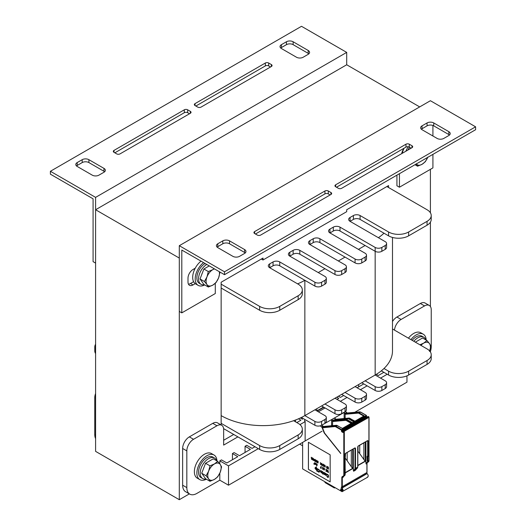<?xml version="1.0" encoding="UTF-8"?>
<svg xmlns="http://www.w3.org/2000/svg" width="526" height="526" viewBox="0 0 526 526"><rect width="100%" height="100%" fill="white"/><g stroke="black" fill="none" stroke-linecap="round" stroke-linejoin="round"><path stroke-width="0.79" d="M419.689 106.909L346.7 64.77L95.594 209.742L179.3 258.069L179.3 499.7L189.367 493.888M430.406 351.986L430.406 351.624M430.406 306.52L430.406 222.143M430.406 212.813L430.406 169.346M221.15 424.975L221.15 282.232L263 258.069L263 260.002L346.7 211.676L346.7 209.742L388.556 185.579L388.556 187.512M403.225 150.18A9.468 5.47 -60 0 1 403.567 149.128M193.969 270.995A9.468 5.47 -60 0 1 194.995 268.339M95.594 209.742L95.594 451.374L179.3 499.7M50.397 174.178L93.082 198.821L93.082 261.646L95.594 263.099L95.594 197.375L50.397 171.279L50.397 174.178M280.746 48.044A4.734 2.735 180 0 1 281.417 47.564L286.44 44.664A4.734 2.735 180 0 1 293.133 44.664L308.197 53.363A4.734 2.735 180 0 1 308.867 53.843M195.869 106.035L265.341 65.928A2.367 1.368 180 0 1 268.694 65.928L270.535 66.993M114.846 152.816L184.317 112.709A2.367 1.368 180 0 1 187.67 112.709L189.511 113.767M76.513 165.96A4.734 2.735 180 0 1 77.177 165.48L82.201 162.58A4.734 2.735 180 0 1 88.901 162.58L103.964 171.279A4.734 2.735 180 0 1 104.628 171.759M281.417 48.53L296.48 57.229A4.734 2.735 -0 0 0 303.18 57.229L308.197 54.329A4.734 2.735 -0 0 0 309.584 52.396A4.734 2.735 -0 0 0 308.197 50.463L293.133 41.764A4.734 2.735 -0 0 0 286.44 41.764L281.417 44.664A4.734 2.735 -0 0 0 280.029 46.597A4.734 2.735 -0 0 0 281.417 48.53M197.71 107.1A2.367 1.368 -0 0 0 201.057 107.1L271.37 66.506A2.367 1.368 -0 0 0 272.067 65.54A2.367 1.368 -0 0 0 271.37 64.573L268.694 63.028A2.367 1.368 -0 0 0 265.341 63.028L195.034 103.622A2.367 1.368 -0 0 0 194.337 104.589A2.367 1.368 -0 0 0 195.034 105.555L197.71 107.1M116.687 153.881A2.367 1.368 -0 0 0 120.033 153.881L190.346 113.287A2.367 1.368 -0 0 0 191.037 112.321A2.367 1.368 -0 0 0 190.346 111.354L187.67 109.809A2.367 1.368 -0 0 0 184.317 109.809L114.01 150.397A2.367 1.368 -0 0 0 113.314 151.363A2.367 1.368 -0 0 0 114.01 152.33L116.687 153.881M103.964 172.245A4.734 2.735 -0 0 0 105.351 170.312A4.734 2.735 -0 0 0 103.964 168.379L88.901 159.68A4.734 2.735 -0 0 0 82.201 159.68L77.177 162.58A4.734 2.735 -0 0 0 75.79 164.513A4.734 2.735 -0 0 0 77.177 166.446L92.247 175.145A4.734 2.735 -0 0 0 98.941 175.145L103.964 172.245M50.397 171.279L301.503 26.3L346.7 52.396L95.594 197.375M346.7 52.396L346.7 64.77M224.497 274.69L475.603 129.718L475.603 126.819L224.497 271.791L224.497 274.69L181.805 250.047L181.805 312.871L215.292 293.541L215.292 283.297M217.133 247.148A4.734 2.735 180 0 1 217.803 246.661L222.82 243.762A4.734 2.735 180 0 1 229.52 243.762L244.583 252.46A4.734 2.735 180 0 1 245.254 252.947M255.465 234.004L324.943 193.89A2.367 1.368 180 0 1 328.29 193.89L330.131 194.955M336.489 187.223L405.967 147.116A2.367 1.368 180 0 1 409.313 147.116L411.154 148.174M421.372 129.232A4.734 2.735 180 0 1 422.036 128.752L427.059 125.852A4.734 2.735 180 0 1 433.753 125.852L448.823 134.551A4.734 2.735 180 0 1 449.487 135.031M244.583 249.561L229.52 240.862A4.734 2.735 -0 0 0 222.82 240.862L217.803 243.762A4.734 2.735 -0 0 0 216.416 245.695A4.734 2.735 -0 0 0 217.803 247.628L232.867 256.326A4.734 2.735 -0 0 0 239.56 256.326L244.583 253.427A4.734 2.735 -0 0 0 245.971 251.494A4.734 2.735 -0 0 0 244.583 249.561L244.583 252.46M328.29 190.991A2.367 1.368 -0 0 0 324.943 190.991L254.63 231.585A2.367 1.368 -0 0 0 253.933 232.551A2.367 1.368 -0 0 0 254.63 233.518L257.306 235.063A2.367 1.368 -0 0 0 260.659 235.063L330.966 194.475A2.367 1.368 -0 0 0 331.663 193.509A2.367 1.368 -0 0 0 330.966 192.542L328.29 190.991L328.29 193.89M409.313 144.216A2.367 1.368 -0 0 0 405.967 144.216L335.654 184.81A2.367 1.368 -0 0 0 334.963 185.777A2.367 1.368 -0 0 0 335.654 186.743L338.33 188.288A2.367 1.368 -0 0 0 341.683 188.288L411.99 147.694A2.367 1.368 -0 0 0 412.686 146.728A2.367 1.368 -0 0 0 411.99 145.761L409.313 144.216L409.313 147.116M422.036 125.852A4.734 2.735 -0 0 0 420.649 127.785A4.734 2.735 -0 0 0 422.036 129.718L437.099 138.417A4.734 2.735 -0 0 0 443.799 138.417L448.823 135.517A4.734 2.735 -0 0 0 450.21 133.584A4.734 2.735 -0 0 0 448.823 131.651L433.753 122.953A4.734 2.735 -0 0 0 427.059 122.953L422.036 125.852L422.036 128.752M224.497 271.791L179.3 245.695L430.406 100.722L475.603 126.819M195.245 268.188L193.022 269.476A7.101 4.103 120 0 0 187.999 278.175L187.999 282.041A7.101 4.103 120 0 0 189.472 285.289A7.101 4.103 120 0 0 193.022 284.941L195.245 283.652M193.601 281.706L190.511 283.488A7.101 4.103 -60 0 1 188.446 284.165M403.81 148.786A7.101 4.103 120 0 0 401.713 153.625M179.3 245.695L179.3 311.418L181.805 312.871M432.918 125.464L432.918 135.997M432.918 154.361L432.918 167.893L399.438 187.223L399.438 173.692M396.926 175.145L396.926 185.777L399.438 187.223M263 260.002L261.323 259.035M392.495 328.974L427.059 348.922A14.202 8.199 180 0 1 431.221 354.721A14.202 8.199 180 0 1 427.059 360.52L408.643 371.152A14.202 8.199 180 0 1 388.556 371.152L383.98 368.516A59.188 34.17 180 0 1 375.163 375.018L385.21 380.817A4.734 2.735 180 0 1 386.59 382.75A4.734 2.735 180 0 1 385.21 384.684L381.856 386.617A4.734 2.735 180 0 1 375.163 386.617L365.116 380.817L355.076 386.617L365.116 392.416A4.734 2.735 180 0 1 366.504 394.349A4.734 2.735 180 0 1 365.116 396.282L361.77 398.215A4.734 2.735 180 0 1 355.076 398.215L345.03 392.416L334.983 398.215L345.03 404.014A4.734 2.735 180 0 1 346.417 405.947A4.734 2.735 180 0 1 345.03 407.88L341.683 409.813A4.734 2.735 180 0 1 334.983 409.813L324.943 404.014L314.896 409.813L324.943 415.612A4.734 2.735 180 0 1 326.324 417.545A4.734 2.735 180 0 1 324.943 419.478L321.59 421.411A4.734 2.735 180 0 1 314.896 421.411L304.85 415.619A59.188 34.17 180 0 1 293.587 420.708L298.157 423.345A14.202 8.199 180 0 1 302.318 429.144A14.202 8.199 180 0 1 298.157 434.943L279.74 445.575A14.202 8.199 180 0 1 259.653 445.575L221.15 423.345M221.15 415.619A59.188 34.17 0 0 0 293.587 420.708M95.594 349.724A14.202 8.199 180 0 1 94.779 346.989A14.202 8.199 180 0 1 95.594 344.254M386.88 186.546L427.059 209.742A14.202 8.199 180 0 1 431.221 215.542L431.221 219.408A14.202 8.199 180 0 1 427.059 225.207L408.643 235.839A14.202 8.199 180 0 1 388.556 235.839L360.093 219.408A4.734 2.735 0 0 0 353.4 219.408L350.053 221.341L385.21 241.638A4.734 2.735 180 0 1 386.59 243.571L386.59 247.437A4.734 2.735 180 0 1 385.21 249.37L381.856 251.303A4.734 2.735 180 0 1 375.163 251.303L340.006 231.006A4.734 2.735 0 0 0 333.313 231.006L329.96 232.939L365.116 253.236A4.734 2.735 180 0 1 366.504 255.169L366.504 259.035A4.734 2.735 180 0 1 365.116 260.968L361.77 262.901A4.734 2.735 180 0 1 355.076 262.901L319.92 242.604A4.734 2.735 0 0 0 313.22 242.604L309.873 244.537L345.03 264.834A4.734 2.735 180 0 1 346.417 266.767L346.417 270.634A4.734 2.735 180 0 1 345.03 272.567L341.683 274.5A4.734 2.735 180 0 1 334.983 274.5L299.827 254.203A4.734 2.735 0 0 0 293.133 254.203L289.787 256.136L324.943 276.433A4.734 2.735 180 0 1 326.324 278.366L326.324 282.232A4.734 2.735 180 0 1 324.943 284.165L321.59 286.098A4.734 2.735 180 0 1 314.896 286.098L304.85 280.299L304.85 415.619L314.896 409.813M324.943 404.014L334.983 398.215M345.03 392.416L355.076 386.617M365.116 380.817L375.163 375.018L375.163 247.437L340.006 227.14A4.734 2.735 0 0 0 333.313 227.14L329.96 229.073A4.734 2.735 0 0 0 328.572 231.006A4.734 2.735 0 0 0 329.96 232.939L329.96 229.073M383.98 368.516A59.188 34.17 0 0 0 392.495 350.855L392.495 237.45M95.594 353.59A14.202 8.199 180 0 1 94.779 350.855L94.779 346.989M302.318 429.144L302.318 433.01A14.202 8.199 180 0 1 298.157 438.809L279.74 449.441A14.202 8.199 180 0 1 259.653 449.441L223.596 428.624M326.324 417.545L326.324 421.411A4.734 2.735 180 0 1 324.943 423.345L321.59 425.278A4.734 2.735 180 0 1 314.896 425.278L301.372 417.466M346.417 405.947L346.417 409.813A4.734 2.735 180 0 1 345.03 411.746L341.683 413.679A4.734 2.735 180 0 1 334.983 413.679L321.59 405.947M366.504 394.349L366.504 398.215A4.734 2.735 180 0 1 365.116 400.148L361.77 402.081A4.734 2.735 180 0 1 355.076 402.081L341.683 394.349M386.59 382.75L386.59 386.617A4.734 2.735 180 0 1 385.21 388.55L381.856 390.483A4.734 2.735 180 0 1 375.163 390.483L361.77 382.75M431.221 354.721L431.221 358.587A14.202 8.199 180 0 1 427.059 364.387L408.643 375.018A14.202 8.199 180 0 1 388.556 375.018L381.317 370.843M365.116 245.504L358.423 249.37M345.03 257.102L338.33 260.968M324.943 268.701L318.243 272.567M297.617 283.856A59.188 34.17 180 0 0 304.85 280.305L279.74 265.801A4.734 2.735 0 0 0 273.047 265.801L269.693 267.734L298.157 284.165A14.202 8.199 180 0 1 302.318 289.964A14.202 8.199 180 0 1 298.157 295.763L279.74 306.395A14.202 8.199 180 0 1 259.653 306.395L221.15 284.165M383.98 233.202A59.188 34.17 180 0 1 378.378 237.693M302.318 289.964L302.318 293.83A14.202 8.199 180 0 1 298.157 299.629L279.74 310.261A14.202 8.199 180 0 1 259.653 310.261L221.15 288.031M269.693 263.868A4.734 2.735 0 0 0 268.313 265.801A4.734 2.735 0 0 0 269.693 267.734L269.693 263.868L273.047 261.935L273.047 265.801M326.324 278.366A4.734 2.735 180 0 1 324.943 280.299L321.59 282.232A4.734 2.735 180 0 1 314.896 282.232L279.74 261.935A4.734 2.735 0 0 0 273.047 261.935M289.787 252.27A4.734 2.735 0 0 0 288.399 254.203A4.734 2.735 0 0 0 289.787 256.136L289.787 252.27L293.133 250.337L293.133 254.203M346.417 266.767A4.734 2.735 180 0 1 345.03 268.701L341.683 270.634A4.734 2.735 180 0 1 334.983 270.634L299.827 250.337A4.734 2.735 0 0 0 293.133 250.337M309.873 240.671A4.734 2.735 0 0 0 308.486 242.604A4.734 2.735 0 0 0 309.873 244.537L309.873 240.671L313.22 238.738L313.22 242.604M366.504 255.169A4.734 2.735 180 0 1 365.116 257.102L361.77 259.035A4.734 2.735 180 0 1 355.076 259.035L319.92 238.738A4.734 2.735 0 0 0 313.22 238.738M386.59 243.571A4.734 2.735 180 0 1 385.21 245.504L381.856 247.437A4.734 2.735 180 0 1 375.163 247.437M350.053 217.475A4.734 2.735 0 0 0 348.666 219.408A4.734 2.735 0 0 0 350.053 221.341L350.053 217.475L353.4 215.542L353.4 219.408M431.221 215.542A14.202 8.199 180 0 1 427.059 221.341L408.643 231.973A14.202 8.199 180 0 1 388.556 231.973L360.093 215.542A4.734 2.735 0 0 0 353.4 215.542M95.594 393.507A9.468 5.47 120 0 0 94.759 397.735L94.759 434.463A14.202 8.199 120 0 0 95.594 438.612M219.809 473.236L219.809 480.179L196.875 493.421A14.202 8.199 -60 0 1 189.774 494.124A14.202 8.199 -60 0 1 186.829 487.622L186.829 450.894A9.468 5.47 -60 0 1 193.529 439.295L216.962 425.764A9.468 5.47 -60 0 1 221.696 425.291A9.468 5.47 -60 0 1 223.662 429.63L223.662 445.095L237.89 436.876M221.696 425.291L217.514 422.878A9.468 5.47 120 0 0 212.78 423.345L189.34 436.876A9.468 5.47 120 0 0 182.647 448.474L182.647 485.202A14.202 8.199 120 0 0 185.586 491.705L189.774 494.124M233.702 434.463L223.662 440.262M394.461 330.104A9.468 5.47 -60 0 1 401.108 319.446L424.548 305.915A9.468 5.47 -60 0 1 429.282 305.448L425.093 303.029A9.468 5.47 120 0 0 420.359 303.495L396.926 317.027A9.468 5.47 120 0 0 392.495 321.517M429.282 305.448A9.468 5.47 -60 0 1 431.241 309.781L431.241 346.509A14.202 8.199 -60 0 1 430.327 351.868M258.312 448.665L228.514 465.872L219.809 460.848L219.809 463.853M219.809 460.848L221.485 459.882L226.837 462.972L237.791 456.653L232.433 453.557L232.433 459.744M232.433 453.557L234.103 452.59L239.461 455.687L250.409 449.362L245.057 446.272L245.057 452.459M245.057 446.272L246.727 445.305L252.085 448.395L254.965 446.732M295.546 419.991L295.546 421.839M358.653 384.552L358.653 386.866M228.514 465.872L228.514 485.202L322.043 431.202M354.8 412.292L406.966 382.172L406.966 375.847M387.215 374.249L380.522 378.115M367.128 385.847L360.428 389.713M347.035 397.446L340.342 401.312M305.139 421.635L299.965 424.62M376.287 374.354L378.312 375.525L383.868 372.316M357.082 387.78L363.782 383.914M338.435 396.223L340.44 397.386L343.688 395.513M336.995 399.379L338.77 398.353L336.758 397.189M300.346 417.96L302.575 419.248M296.815 422.575L300.898 420.215L298.466 418.808M219.809 480.179L228.514 485.202M204.713 284.941A14.202 8.199 -60 0 1 198.144 285.355L195.633 283.902A14.202 8.199 -60 0 1 193.16 273.612A14.202 8.199 -60 0 1 201.037 261.146M198.144 285.355A14.202 8.199 -60 0 1 195.672 275.065A14.202 8.199 -60 0 1 203.549 262.599M408.439 338.172A14.202 8.199 -60 0 1 420.767 332.754L423.279 334.207A14.202 8.199 -60 0 1 426.205 340.105M410.951 339.625A14.202 8.199 -60 0 1 423.279 334.207M206.389 479.212A14.202 8.199 -60 0 1 199.814 479.627L197.303 478.173A14.202 8.199 -60 0 1 197.303 461.769A14.202 8.199 -60 0 1 211.511 453.57L214.023 455.023A14.202 8.199 -60 0 1 216.949 460.914M199.814 479.627A14.202 8.199 -60 0 1 199.814 463.222A14.202 8.199 -60 0 1 214.023 455.023M402.311 153.283A14.202 8.199 -60 0 1 404.086 148.201M405.901 151.212A14.202 8.199 -60 0 1 408.255 146.761M413.85 341.295A11.835 6.831 -60 0 1 423.772 337.225A11.835 6.831 -60 0 1 425.804 339.868M412.174 340.329A11.835 6.831 -60 0 1 422.095 336.259L423.772 337.225M205.982 478.976A11.835 6.831 -60 0 1 202.674 478.542A11.835 6.831 -60 0 1 202.674 464.872A11.835 6.831 -60 0 1 214.509 458.034A11.835 6.831 -60 0 1 216.548 460.684M202.674 478.542L200.998 477.575A11.835 6.831 -60 0 1 200.998 463.906A11.835 6.831 -60 0 1 212.839 457.068L214.509 458.034M407.933 150.035A11.835 6.831 -60 0 1 409.576 147.267M204.312 284.704A11.835 6.831 -60 0 1 200.998 284.27A11.835 6.831 -60 0 1 199.157 274.888A11.835 6.831 -60 0 1 206.751 264.446M200.998 284.27L199.328 283.304A11.835 6.831 -60 0 1 197.48 273.921A11.835 6.831 -60 0 1 205.081 263.48M429.657 350.98A9.468 5.47 120 0 0 429.512 343.642L430.847 346.049L429.512 351.375M419.906 344.793L423.713 343.123L426.98 340.546L429.512 343.642A9.468 5.47 120 0 0 423.713 343.123A9.468 5.47 120 0 0 420.958 345.398M415.343 342.156L422.556 337.994L426.98 340.546M220.249 472.19L217.718 476.826L214.45 479.403A9.468 5.47 120 0 0 220.249 472.19A9.468 5.47 120 0 0 220.249 464.458L221.584 466.864L220.249 472.19M209.986 481.29L208.651 478.884A9.468 5.47 120 0 0 214.45 479.403L209.986 481.29L205.567 478.739L201.701 473.236L205.567 463.274L213.3 458.81L217.718 461.361L220.249 464.458A9.468 5.47 120 0 0 214.45 463.939L217.718 461.361M206.12 475.787L208.651 471.151A9.468 5.47 120 0 0 208.651 478.884L206.12 475.787L201.701 473.236M209.986 465.826L214.45 463.939A9.468 5.47 120 0 0 208.651 471.151L209.986 465.826L205.567 463.274M203.391 468.87A7.929 4.576 -60 0 1 204.18 466.845M427.835 157.103L425.304 161.738L422.036 164.316A9.468 5.47 120 0 0 427.737 157.353M416.336 163.934A9.468 5.47 120 0 0 422.036 164.316L417.572 166.203L416.237 163.803M414.988 164.71L417.572 166.203M219.592 271.863L219.914 272.593L218.579 277.919L216.048 282.554L212.78 285.131A9.468 5.47 120 0 0 218.579 277.919A9.468 5.47 120 0 0 219.243 271.659M208.316 287.018L206.981 284.612A9.468 5.47 120 0 0 212.78 285.131L208.316 287.018L203.891 284.467L200.025 278.964L203.891 269.003L209.263 265.9M204.45 281.522L206.981 276.88A9.468 5.47 120 0 0 206.981 284.612L204.45 281.522L200.025 278.964M214.516 268.931A9.468 5.47 120 0 0 212.78 269.667L214.187 268.74M208.316 271.554L212.78 269.667A9.468 5.47 120 0 0 206.981 276.88L208.316 271.554L203.891 269.003M201.714 274.598A7.929 4.576 -60 0 1 202.503 272.573M302.628 442.412L302.628 468.896L341.795 491.514A3.314 1.913 -120 0 0 342.117 491.672L367.72 477.167M342.413 490.85L342.051 491.06A2.604 1.506 60 0 1 341.795 490.936L340.71 490.114L340.71 488.897L341.196 488.976A2.604 1.506 60 0 1 341.413 488.799A2.604 1.506 60 0 1 342.051 488.687L342.255 491.054M340.71 490.114L342.413 489.127M341.683 488.7L341.196 488.976M366.911 472.493L341.795 486.991L341.795 477.792A2.722 1.571 60 0 1 342.36 476.543L343.393 475.951A2.012 1.164 -120 0 0 343.807 475.031L343.807 431.563L343.307 431.274L343.307 432.043A0.828 0.48 60 0 1 342.722 432.385L342.051 431.997A0.828 0.48 60 0 1 341.466 430.985L341.381 430.064L335.634 426.75A2.012 1.164 -120 0 0 334.924 426.56L322.497 427.776L324.549 433.043L340.71 453.484L324.167 432.898L322.043 427.434L320.229 425.823M335.43 420.517L335.161 419.86L334.043 420.504L333.445 419.991L332.504 420.537L331.584 419.722L331.584 425.725M322.635 427.191L322.043 427.434M346.627 413.337L346.003 412.746L345.063 413.285L344.142 412.469L344.142 418.472M347.14 413.061L346.595 413.258M322.445 427.579L322.793 426.895A1.183 0.684 60 0 0 322.602 427.119L322.024 426.586L322.964 426.047L322.043 425.225L321.208 425.501L344.142 412.469M347.153 412.936L345.477 411.45M335.161 419.86L334.582 419.34L335.522 418.795L334.602 417.979L331.584 419.722M345.168 458.554L345.168 459.04M345.168 458.258L345.424 458.705M345.529 453.432L354.872 448.034L355.517 448.244L355.004 447.856L345.562 453.307L345.168 458.212M363.729 416.099L358.903 413.311L359.153 412.877L364.229 415.81L354.853 421.221L349.777 418.288L349.192 418.63L354.268 421.563L352.262 422.72L347.186 419.787L346.601 420.129L351.677 423.055L342.301 428.473L337.225 425.541A2.367 1.368 -120 0 0 336.39 425.317L323.635 426.454L322.504 427.559M366.366 472.986L366.832 473.531L341.722 488.029L341.243 487.168L341.795 486.991M367.227 477.174C368.581 476.681 368.555 475.484 367.161 473.591L342.045 488.082M305.139 440.578L305.139 421.247L304.547 420.912L304.87 419.492M342.117 491.672C343.471 491.179 343.445 489.982 342.051 488.089M330.164 481.895L330.164 454.832L308.4 442.267L308.4 469.33L330.164 481.895M366.924 463.307L366.155 464.017L365.905 463.064L365.905 441.682M365.254 442.057L365.254 461.361L357.812 451.032M355.859 468.837L355.596 470.112L353.617 471.257L353.347 470.29L353.347 448.928M358.193 446.12L367.536 440.722L368.167 440.926L367.661 440.545L358.226 445.995L357.713 446.982L357.713 467.292L355.596 470.112L356.115 469.014L354.077 470.191L353.617 471.257M352.703 449.303L352.703 468.613L345.477 458.435M343.307 476.115L343.051 477.358L342.301 477.792A2.367 1.368 60 0 1 342.788 476.707L344.569 475.675A2.367 1.368 -120 0 0 345.063 474.597L345.24 469.291L345.128 474.288M343.807 475.031L345.168 474.452L343.051 477.358A2.367 1.368 60 0 1 343.544 476.273L343.82 476.115A2.367 1.368 -120 0 0 344.306 475.031L344.306 431.563L343.642 430.787L343.202 431.129L368.009 416.559L368.917 417.355L368.917 460.822A2.367 1.368 60 0 1 368.43 461.907L366.648 462.933A2.367 1.368 -120 0 0 366.155 464.017M367.661 456.358L367.911 456.792L368.167 456.358L367.661 456.358L367.661 440.926L367.128 440.972M367.279 461.17L367.023 456.548L367.411 456.206M345.562 453.307L345.207 453.714M367.838 461.203L368.167 461.256A2.367 1.368 60 0 1 367.674 462.341L367.398 462.499A2.367 1.368 -120 0 0 366.911 463.584L366.911 472.677M368.917 460.533L367.674 461.263A2.012 1.164 60 0 1 367.247 462.176L367.674 462.341L366.648 462.933L366.214 462.768A2.722 1.571 -120 0 0 365.905 463.064M345.095 453.997L345.168 469.547L345.063 453.971M345.49 453.465L355.004 447.856M355.517 448.244L355.517 468.561L355.05 469.626L353.63 470.02A2.722 1.486 -117.5 0 0 353.347 470.29M357.713 467.003L357.2 468.39L353.63 470.02M358.226 445.995L357.877 446.377M363.86 442.859L363.86 459.691M357.812 451.163L357.812 451.735M358.028 446.265L358.028 451.19M332.504 420.537L332.504 421.576M351.171 423.345L346.351 420.563L346.601 420.129A2.367 1.368 -120 0 0 345.76 419.906L333.596 420.701A1.183 0.684 -120 0 0 333.425 420.754L333.445 419.991M322.964 426.047L322.964 426.796M346.687 413.581L347.259 412.989L359.659 411.878A2.367 1.368 60 0 1 360.494 412.108L366.241 415.422L366.793 417.263M345.97 413.508L346.003 412.746M345.063 413.285L345.063 414.33M335.522 418.795L335.522 419.544M359.731 445.246L359.731 453.3M351.309 450.111L351.309 466.937M347.173 452.498L347.173 460.546M316.632 408.814L317.198 411.102M323.516 407.058L317.231 410.688M318.375 411.825L325.068 407.959M299.695 444.108L302.628 445.798M308.4 469.33L330.164 481.855M308.433 442.287L308.433 469.31M327.264 474.255L328.395 475.28L328.48 477.115L328.027 477.509L327.067 476.832L326.889 476.135L327.856 477.062L328.237 476.707L328.112 475.274L327.179 474.708M326.271 475.511L326.39 473.933L325.436 473.295L326.186 473.67L326.521 474.669L326.271 475.511L325.686 475.294L325.18 474.143L325.436 473.295M324.851 474.807L324.884 472.815L324.851 474.807L323.97 474.242L323.674 473.334L323.885 472.282L323.931 473.788L324.555 474.209L324.641 472.716M324.568 474.196L323.963 473.768L323.674 472.157M323.339 473.939L322.451 471.414L323.339 473.939L323.003 473.748L323.003 474.242L322.339 473.361L322.8 473.38L322.418 471.434M323.003 474.242L323.043 473.768M322.8 473.341L322.339 473.111M320.978 470.836L322.004 471.75L321.669 472.236L320.959 471.888L321.669 472.664L320.991 471.901M321.833 472.21L321.866 471.197L320.998 470.796M321.879 472.973L322.037 472.657L321.498 472.881L320.788 472.157L320.663 470.422M320.327 471.585L319.742 470.934M319.118 472.243L319.315 470.034L317.987 469.06L318.947 469.488L319.367 470.349L319.282 472.092L318.361 471.993L317.776 470.915L318.907 471.875L319.157 470.54L318.736 469.679L317.776 469.494L317.987 469.06M319.039 471.815L317.776 470.915M317.441 471.46L317.231 468.436M316.895 470.218L316.685 468.127M316.895 471.145L316.685 470.717M316.35 469.902L316.389 466.924L316.35 469.902L315.015 468.39L315.35 467.41L316.146 468.179L316.146 466.825M316.146 468.041L315.225 467.463M328.027 472.111L327.691 471.953L328.027 472.144L328.027 470.422L328.487 472.618L327.691 471.953M328.487 472.618L328.027 470.422M327.277 471.598L326.751 470.343L327.231 469.961L327.527 470.665L326.876 470.375L327.442 471.73L326.817 471.197M327.527 470.665L326.876 469.876M327.356 471.842L326.988 470.106M326.587 471.52L326.495 469.494L326.587 471.52L326.462 470.5L325.831 471.086L326.205 470.52L325.831 469.153L326.311 470.375L326.462 469.514M326.002 471.184L326.462 470.533M326.344 470.336L325.831 469.153M324.161 470.119L324.693 469.034L324.029 468.114L324.66 469.047L324.029 470.047L324.029 468.114M323.385 469.258L323.595 468.272M322.951 469.139L322.556 468.62L323.188 467.588L322.399 467.167L323.155 467.607L322.523 468.64L323.135 469.074L322.8 469.33L322.399 468.567L322.984 467.713L322.399 467.167M323.03 469.343L323.03 469.014M321.228 468.429L321.261 466.477L321.228 468.429L320.472 467.989L321.103 468.107L320.558 467.259L321.103 467.325L321.103 466.424M321.103 468.068L320.472 467.745M321.103 467.285L320.558 467.009M316.79 465.865L317.329 464.78L316.665 463.86L317.296 464.8L316.665 465.793L316.665 463.86M316.29 464.958L316.323 463.623L316.29 464.958L315.6 464.517L315.515 463.196M315.988 463.432L316.146 464.668L315.955 463.452M315.35 464.412L315.383 463.077L315.35 464.412L314.66 463.978L314.574 462.65M315.212 464.11L314.91 462.847L315.14 464.129L315.245 463.038M328.487 469.139L328.362 467.134M328.198 468.968L328.231 467.016L327.442 466.601L328.198 467.035L328.198 468.968L327.442 468.534L328.073 468.653L327.527 467.805L328.073 467.87L328.073 467.213L327.442 466.601M328.073 468.613L327.442 468.291M328.073 467.831L327.527 467.555M327.126 468.232L327.244 466.74L326.567 466.22L327.257 466.943L327.211 468.114L326.751 468.133L326.462 467.476L327.027 468.008L327.152 467.088L326.567 466.22M327.054 467.989L326.462 467.476M325.246 465.786L324.766 465.096L325.246 465.786L324.785 465.313L324.641 465.885L325.285 466.588L325.18 467.068L324.766 466.95L324.766 465.096M324.673 465.865L324.792 465.313M325.081 467.127L325.278 466.345L324.766 465.793M323.865 466.47L324.397 465.385L323.74 464.465L324.364 465.405L323.74 466.398L323.74 464.465M323.365 466.181L322.767 465.589L323.063 464.031L322.734 465.609L323.365 466.181L322.609 465.747L323.03 464.05M322.445 464.622L322.149 464.248M321.984 465.385L321.386 464.793L321.807 463.307L321.353 464.813L321.984 465.385L321.228 464.945L321.649 463.255M321.064 463.82L320.768 463.445M320.505 464.123L320.347 462.505M320.472 464.511L320.597 463.965M317.941 463.012L318.145 462.347L318.046 462.946L317.651 462.841L317.421 461.309L317.96 461.17L318.046 462.124L318.204 461.723L317.632 460.98M317 462.466L317.263 461.263L316.751 460.467L317.25 461.499L317.171 462.315L316.751 462.321L316.751 460.467M316.08 461.933L316.343 460.73L315.83 459.941L316.33 460.967L316.251 461.782L315.83 461.789L315.83 459.941M315.409 461.591L315.107 459.441L315.409 461.591L314.995 459.658L314.574 461.105L314.91 459.362M314.699 461.177L315.008 459.744M314.134 460.441L314.344 459.448M313.904 459.237L313.279 458.547L313.904 459.237L313.279 458.79L313.318 460.053L313.884 460.257L313.358 460.362L313.279 458.547M313.568 459.658L313.345 458.725M313.7 460.316L313.378 459.619M313.779 460.52L313.779 460.191M312.779 459.79L312.391 459.27L313.016 458.231L312.227 457.817L312.983 458.251L312.359 459.29L312.963 459.724L312.628 459.98L312.227 459.218L312.819 458.363L312.227 457.817M312.858 459.994L312.858 459.665M311.859 458.061L311.228 457.239L311.431 457.85L312.063 457.725L311.563 459.362L311.228 457.239M311.727 459.461L311.938 457.653M314.292 463.715L313.884 463.413L314.147 464.405L314.259 463.735M314.2 464.497L313.884 463.413M326.127 475.208L325.469 474.511L325.614 473.584M320.991 471.618L321.136 471.053L320.959 471.638L321.669 471.927L320.959 471.638M316.067 469.238L315.383 468.876L315.337 467.811M324.194 469.738L324.194 469.028M316.823 465.484L316.823 464.774M325.081 466.891L324.792 466.016M323.898 466.089L323.898 465.378M318.006 461.933L317.619 461.23M317.789 462.716L317.684 462.071L317.757 462.735M317.007 462.229L316.77 460.691M316.087 461.697L315.85 460.158M311.662 459.145L311.497 458.054M327.106 474.879L327.067 474.301M327.442 474.334L327.856 474.531M328.198 474.952L328.395 475.28M328.487 475.925L328.52 476.832M327.442 476.865L327.856 477.062M326.107 473.867L325.601 473.578L325.39 474.011L326.107 475.228L326.107 473.867M321.669 471.927L321.754 471.421L321.123 471.053M316.146 468.488L315.304 467.818L315.515 469.113L316.06 469.245L316.146 468.488M324.161 469.79L324.516 469.212L324.161 469.008L324.161 469.79M316.79 465.536L317.145 464.958L316.79 464.754L316.79 465.536M316.146 464.668L316.185 463.584M315.83 464.445L315.85 463.386M314.864 463.932L314.91 462.847M324.68 466.161L325.055 466.91L324.713 466.141M323.865 466.141L324.22 465.563L323.865 465.359L323.865 466.141M317.921 462.795L317.671 462.071M311.458 458.028L311.642 459.251L311.833 458.245L311.458 458.028M341.131 490.35L342.511 489.555M281.417 44.664L281.417 47.564M286.44 41.764L286.44 44.664M293.133 41.764L293.133 44.664M308.197 50.463L308.197 53.363M195.034 103.622L195.034 105.555M265.341 63.028L265.341 65.928M268.694 63.028L268.694 65.928M271.37 64.573L271.37 66.506M114.01 150.397L114.01 152.33M184.317 109.809L184.317 112.709M187.67 109.809L187.67 112.709M190.346 111.354L190.346 113.287M103.964 168.379L103.964 171.279M77.177 162.58L77.177 165.48M82.201 159.68L82.201 162.58M88.901 159.68L88.901 162.58M229.52 240.862L229.52 243.762M217.803 243.762L217.803 246.661M222.82 240.862L222.82 243.762M324.943 190.991L324.943 193.89M330.966 192.542L330.966 194.475M254.63 231.585L254.63 233.518M405.967 144.216L405.967 147.116M411.99 145.761L411.99 147.694M335.654 184.81L335.654 186.743M427.059 122.953L427.059 125.852M433.753 122.953L433.753 125.852M448.823 131.651L448.823 134.551M190.511 283.488L193.022 284.941M259.653 449.441L259.653 445.575M279.74 449.441L279.74 445.575M298.157 438.809L298.157 434.943M314.896 425.278L314.896 421.411M321.59 425.278L321.59 421.411M324.943 423.345L324.943 419.478M334.983 413.679L334.983 409.813M341.683 413.679L341.683 409.813M345.03 411.746L345.03 407.88M355.076 402.081L355.076 398.215M361.77 402.081L361.77 398.215M365.116 400.148L365.116 396.282M375.163 390.483L375.163 386.617M381.856 390.483L381.856 386.617M385.21 388.55L385.21 384.684M388.556 375.018L388.556 371.152M408.643 375.018L408.643 371.152M427.059 364.387L427.059 360.52M259.653 306.395L259.653 310.261M279.74 306.395L279.74 310.261M298.157 295.763L298.157 299.629M279.74 261.935L279.74 265.801M314.896 282.232L314.896 286.098M321.59 282.232L321.59 286.098M324.943 280.299L324.943 284.165M299.827 250.337L299.827 254.203M334.983 270.634L334.983 274.5M341.683 270.634L341.683 274.5M345.03 268.701L345.03 272.567M319.92 238.738L319.92 242.604M355.076 259.035L355.076 262.901M361.77 259.035L361.77 262.901M365.116 257.102L365.116 260.968M333.313 227.14L333.313 231.006M340.006 227.14L340.006 231.006M381.856 247.437L381.856 251.303M385.21 245.504L385.21 249.37M360.093 215.542L360.093 219.408M388.556 231.973L388.556 235.839M408.643 231.973L408.643 235.839M427.059 221.341L427.059 225.207M94.759 397.735L95.594 398.215M95.594 434.943L94.759 434.463M193.529 439.295L189.34 436.876M182.647 448.474L186.829 450.894M212.78 423.345L216.962 425.764M401.108 319.446L396.926 317.027M420.359 303.495L424.548 305.915M186.829 487.622L182.647 485.202M334.358 487.221L334.293 487.602L334.957 487.668A0.71 0.408 60 0 1 334.464 487.858L325.042 482.421L324.812 481.711M325.377 482.612L325.042 482.421M346.351 420.563A2.012 1.164 -120 0 0 345.635 420.373L332.886 421.51A0.828 0.48 -120 0 0 332.59 421.924L332.59 425.633M368.502 416.73L343.386 431.221M343.721 431.419L368.759 416.756L368.917 417.355L343.807 431.563M358.903 413.311A2.012 1.164 -120 0 0 358.193 413.12L358.318 412.654A2.367 1.368 -120 0 1 359.153 412.877L360.672 412.088L366.418 415.402L341.63 429.63L335.884 426.31L337.475 425.685M366.576 416.487L366.418 415.402L366.576 416L341.966 430.209L341.63 429.63L341.381 430.064M366.615 416.75A0.828 0.48 -120 0 0 366.859 417.223M341.795 490.936L342.505 490.528M341.243 487.405L341.966 486.984M341.617 486.958L341.243 487.168M342.301 486.879L342.301 477.792L341.795 477.792M357.812 465.661L365.254 461.361M345.45 472.795L352.703 468.613M367.247 462.176L366.214 462.768M367.161 460.605L367.247 456.792L367.911 456.792L367.911 461.039L367.161 460.993L367.496 456.358M368.167 440.926L368.167 456.358M345.063 454.267L345.168 469.488M367.589 440.709L358.153 446.16L357.812 446.837L357.812 467.147L355.004 468.548L354.609 469.462M367.786 461.23L368.167 461.19M367.404 462.499L367.01 463.439L367.01 472.558M367.674 462.341L366.648 462.933M345.312 473.702L345.141 474.268M354.491 448.27L355.004 448.237L355.004 468.548M357.812 465.372L365.156 461.131M358.193 413.12L345.437 414.264A0.828 0.48 -120 0 0 345.148 414.679L345.148 418.387M354.958 421.162L349.034 418.038L335.601 419.544L348.942 418.065A2.367 1.368 -120 0 1 349.777 418.288L350.033 418.433M336.384 419.189L336.015 419.261A1.183 0.684 -120 0 1 336.193 419.209L349.185 418.071M346.424 413.39L345.562 413.791L358.318 412.654L359.751 411.851L360.744 412.252M335.266 420.129A0.828 0.48 60 0 1 335.476 420.011L348.232 418.874L348.357 418.407A2.367 1.368 60 0 1 349.192 418.63L348.942 419.064L353.768 421.852M352.367 422.661L347.186 419.787A2.367 1.368 -120 0 0 346.351 419.564L346.588 419.57M335.634 426.75L335.884 426.31A2.367 1.368 -120 0 0 335.049 426.086L336.627 425.324M359.896 411.891L347.357 412.956L346.062 413.462A1.183 0.684 60 0 1 346.233 413.41L346.595 413.377M367.089 417.335L366.681 416.631L341.966 430.985L341.966 430.209L341.466 430.209M367.911 416.776L368.424 416.566L369.022 417.21L369.022 460.677L368.43 461.907M343.307 431.274L343.307 431.754M343.307 432.043L341.466 430.985M342.722 432.385L343.202 431.813M342.051 431.997L343.208 431.037M334.924 426.56L335.049 426.086L322.655 427.197L322.418 427.763L323.181 426.875M322.497 427.776L324.489 432.905M324.549 433.043L340.71 453.254M345.635 420.373L345.76 419.906L333.786 420.688M347.436 419.932L346.443 419.538L333.425 420.754A1.183 0.684 -120 0 0 333.287 420.879M332.886 421.51L333.011 421.043A1.183 0.684 -120 0 0 332.833 421.096A1.183 0.684 -120 0 0 332.59 421.635L332.485 425.639M345.93 413.581A1.183 0.684 60 0 1 346.062 413.462L345.391 413.844A1.183 0.684 -120 0 0 345.148 414.389L345.043 418.394M345.148 414.679L345.391 413.844A1.183 0.684 -120 0 1 345.562 413.791L345.437 414.264M348.232 418.874A2.012 1.164 60 0 1 348.942 419.064M335.2 419.965A1.183 0.684 60 0 1 335.43 419.597L336.015 419.261A1.183 0.684 -120 0 0 335.884 419.38M335.082 420.287L335.43 419.597A1.183 0.684 60 0 1 335.601 419.544L335.476 420.011M332.59 421.924L333.425 420.754M342.406 428.407L336.482 425.284L323.635 426.454A1.183 0.684 -120 0 0 323.464 426.507L322.793 426.895A1.183 0.684 60 0 1 322.964 426.842L322.813 427.086M323.825 426.435L323.464 426.507A1.183 0.684 -120 0 0 323.326 426.632M343.393 475.951L343.82 476.115M342.36 476.543L342.788 476.707M355.05 469.626L354.077 470.191M345.45 472.506L352.598 468.383M367.233 456.193L367.161 456.739L367.411 456.305M323.858 407.255L317.165 411.122L323.885 407.269M342.544 490.068L341.42 490.712M324.687 481.632L325.14 482.638L334.227 487.885L335.174 487.687"/></g></svg>
